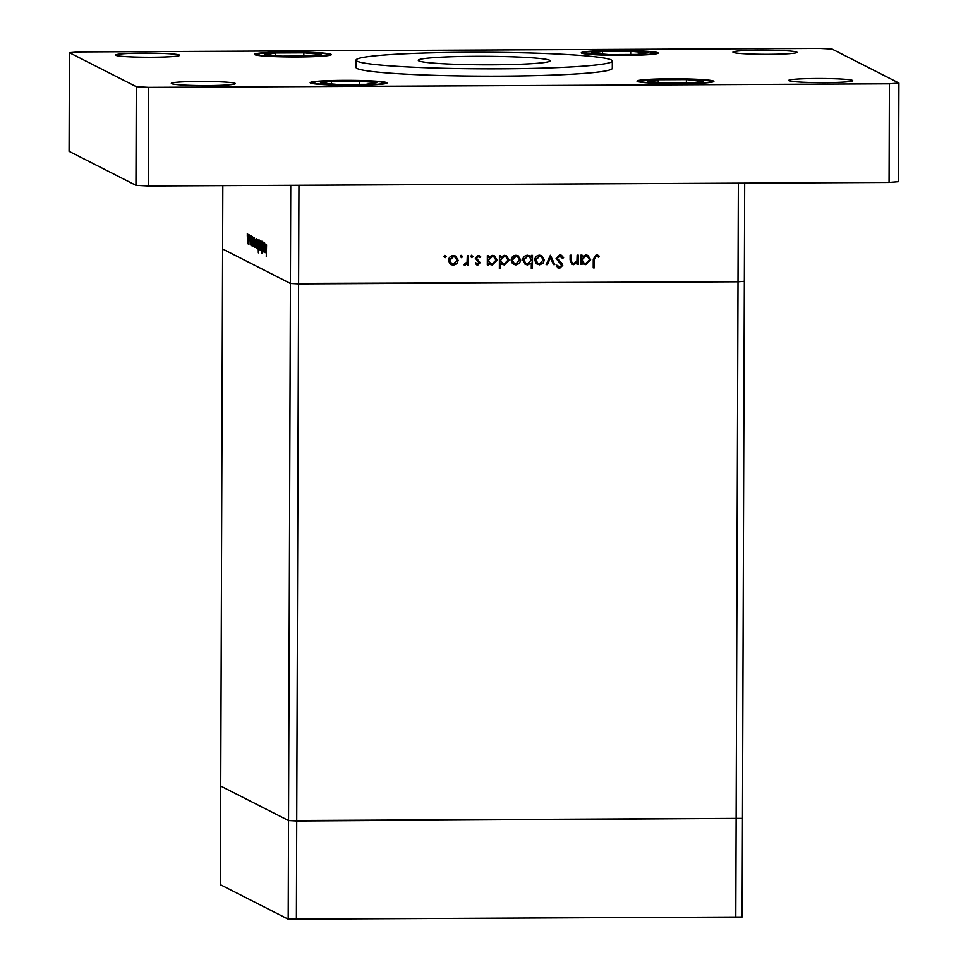 <?xml version="1.0" encoding="UTF-8"?>
<svg xmlns="http://www.w3.org/2000/svg" width="968" height="968" viewBox="0 0 968 968"><rect width="100%" height="100%" fill="white"/><g stroke="black" fill="none" stroke-linecap="round" stroke-linejoin="round"><path stroke-width="1.45" d="M744.695 183.133L744.356 281.289L738.015 281.797L744.356 281.289L742.48 818.347L288.537 820.525L220.74 786.064L220.401 884.716L288.198 919.164L742.129 916.999L742.48 818.347L296.728 820.961L296.389 919.6M735.801 917.507L738.366 183.158L298.955 185.251L298.604 283.902L290.412 283.467L288.537 820.525L220.74 786.064L222.616 249.006L290.412 283.467L738.015 281.797L298.604 283.902L296.728 820.961L288.537 820.525L288.198 919.164M577.146 255.165L578.283 255.165L578.247 264.506L577.11 264.518L577.11 262.824L573.576 264.7L571.979 264.337L570.116 259.981L570.128 255.201L571.277 255.201L571.386 261.723L573.77 263.55L576.94 261.058L577.146 255.165M556.104 258.408L559.746 254.923L561.464 255.322L563.606 257.706L562.529 258.359L559.746 256.242L557.253 258.42L562.057 263.429L562.759 265.365L559.625 268.366L556.249 266.224L557.278 265.426L559.758 267.059L561.621 265.426L556.104 258.408M559.286 256L560.811 256.496L559.286 256L557.253 258.42M558.258 266.575L559.758 267.059M550.417 255.298L554.785 264.615L553.551 264.627L550.49 257.839L547.38 264.651L546.146 264.663L550.417 255.298M544.367 259.969L543.084 263.296L539.539 264.857L536.018 263.332L534.76 260.017C535.038 257.052 536.647 255.443 539.575 255.189L541.814 255.673L544.367 259.969L543.084 263.296M520.748 260.089L519.453 263.405L515.908 264.966L512.387 263.441L511.128 260.126C511.406 257.173 513.016 255.564 515.944 255.298L518.183 255.794L520.748 260.089L519.453 263.405M488.465 263.211L488.465 264.942L487.315 264.942L487.352 255.6L488.489 255.588L488.489 257.21L492.288 255.407L494.466 255.903L497.116 260.247L492.216 265.087L488.005 262.969L488.465 264.942M445.062 255.637L446.127 256.702L445.062 257.766L444.009 256.702L445.062 255.637L446.127 256.702L445.062 257.766L444.009 256.702M458.166 260.38L456.884 263.707L453.339 265.268L449.817 263.744L448.559 260.428C448.837 257.464 450.435 255.854 453.375 255.6L455.601 256.084L458.166 260.38L456.884 263.707M461.53 255.552L462.583 256.617L461.518 257.694L460.466 256.629L461.53 255.552L462.583 256.617L461.518 257.694L460.466 256.629M467.314 255.697L468.451 255.685L468.415 265.038L467.278 265.038L467.278 263.659L465.015 265.208L464.023 264.893L464.652 263.901L467.084 262.038L467.314 255.697M467.278 263.659L465.015 265.208L464.023 264.893M471.791 255.504L472.844 256.568L471.779 257.645L470.726 256.581L471.791 255.504L472.844 256.568L471.779 257.645L470.726 256.581M479.45 257.367L477.611 256.387L475.966 257.899L479.692 262.449L477.805 265.147L475.433 263.828L476.208 263.03L477.805 264.01L479.015 262.739L475.288 258.19L478.023 255.479L480.673 256.726L479.91 257.597L478.071 256.629L476.425 258.141L480.164 262.691L477.805 265.147L476.728 264.881M476.692 263.599L477.805 264.01M479.91 257.597L477.611 256.387M500.529 263.066L500.504 268.644L499.367 268.656L499.415 255.54L500.553 255.54L500.553 257.149L504.352 255.358L506.518 255.842L509.168 260.186L504.28 265.026L500.057 262.836L500.504 268.644M531.347 257.113L531.347 255.383L532.497 255.383L532.448 268.499L531.299 268.499L531.323 263.042L527.524 264.917L525.346 264.421L522.696 260.077C523.01 257.125 524.644 255.516 527.596 255.237L531.347 257.113L529.52 255.612M581.998 262.764L581.998 264.494L580.861 264.494L580.885 255.153L582.034 255.141L582.022 256.762L585.821 254.959L588 255.455L590.649 259.799L585.749 264.639L581.538 262.522L581.998 264.494M596.167 256.06L594.4 259.363L594.364 267.87L593.227 267.882L593.263 259.243L596.24 254.753L599.301 256.205L598.623 257.198L595.707 255.83L593.928 259.134L594.364 267.87M596.542 256.012L595.707 255.83M263.659 250.797L264.264 242.726L263.635 251.934L263.223 242.194L263.719 250.797M261.856 253.326L261.892 241.189L261.904 253.326M260.707 240.911L261.227 250.543L260.707 243.464L260.126 249.986L260.707 240.911M259.92 245.17L259.279 249.72L258.843 247.953L259.315 240.052L259.92 245.17M256.895 243.633L256.266 248.183L255.818 246.417L256.29 238.515L256.895 243.633M252.757 244.505L252.636 236.821L253.87 242.157L253.229 246.646L252.926 244.505M247.251 233.917L247.384 234.909M247.384 235.055L247.251 236.047M290.751 185.299L290.412 283.467L222.616 249.006L222.834 185.626M248.909 239.58L248.28 244.13L247.832 242.363L248.316 234.462L248.909 239.58M249.357 234.982L249.49 235.986M249.49 236.119L249.357 237.124M250.071 235.514L250.192 244.94L250.071 235.514M250.651 235.647L250.785 236.64M250.785 236.773L250.639 237.777M251.692 243.404L251.39 245.703L251.087 244.226L251.45 236.047L251.414 244.565M254.306 245.207L254.185 237.608L255.419 242.932L254.778 247.433L254.463 245.207M258.262 241.407L258.359 252.866L258.238 247.324L257.742 248.933L257.149 243.767L257.791 239.265L258.408 241.407M264.724 250.591L264.603 242.895L265.837 248.232L265.196 252.721L264.893 250.579M266.551 244.868L266.285 256.556L266.551 244.868M248.909 239.495L248.268 235.599L248.352 242.98M248.28 242.98L248.764 239.495M252.769 241.54L253.277 245.497L253.64 238.116L252.769 241.54M255.419 242.847L254.766 238.902L254.85 246.283M254.778 246.283L255.274 242.847M255.806 243.077L256.302 247.046L256.29 239.665L255.806 243.077M258.396 244.372L257.742 240.415L257.827 247.796M257.754 247.796L258.25 244.372M258.831 244.614L259.327 248.582L259.69 241.189L258.831 244.614M265.837 248.147L265.184 244.19L265.268 251.571M265.196 251.571L265.692 248.147M444.602 255.395L445.655 256.459M456.424 263.465L453.339 265.268M452.879 265.038L450.931 264.651M455.371 255.976L457.707 260.15M455.093 257.137L452.915 256.508L449.237 260.186L451.257 263.514L453.351 264.119L457.029 260.38L455.093 257.137L453.375 256.738L449.696 260.416L451.729 263.756M461.058 255.322L462.111 256.387M467.98 255.685L468.415 265.038M467.955 264.796L467.278 264.796M464.543 264.978L463.551 264.663M471.331 255.274L472.384 256.339M477.333 264.917L476.498 264.748M475.736 262.788L477.345 263.768M479.354 255.746L480.673 256.726M480.201 256.496L479.547 257.246M487.993 264.7L487.327 264.7M488.029 255.6L488.489 257.21M494.224 255.794L497.116 260.247M496.644 260.017L492.216 265.087M491.756 264.845L489.808 264.47M493.934 256.956L491.78 256.326L488.017 260.005L489.977 263.296L492.204 263.937L495.979 260.247L493.934 256.956L492.24 256.556L488.477 260.247L490.449 263.538M500.045 268.414L499.367 268.414M500.093 255.54L500.553 257.149M506.288 255.733L509.168 260.186M508.708 259.956L504.28 265.026M503.808 264.784L501.981 264.433M505.998 256.895L503.832 256.266L500.069 259.956L502.041 263.248L504.267 263.877L508.031 260.186L505.998 256.895L504.304 256.496L500.541 260.186L502.501 263.478M518.993 263.175L515.908 264.966M515.448 264.736L513.5 264.361M517.941 255.673L520.276 259.847M517.662 256.847L515.484 256.205L511.806 259.884L513.839 263.211L515.92 263.816L519.598 260.077L517.662 256.847L515.944 256.447L512.266 260.114L514.298 263.453M532.025 255.383L532.448 268.499M531.976 268.257L531.311 268.269M527.524 264.917L531.323 263.042M527.064 264.675L525.104 264.288M529.363 256.786L527.136 256.157L523.373 259.847L525.418 263.139L527.56 263.768L531.335 260.077L529.363 256.786L527.608 256.387L523.833 260.077L525.878 263.369M542.625 263.054L539.539 264.857M539.079 264.615L537.131 264.24M541.572 255.564L543.907 259.739M541.293 256.726L539.115 256.096L535.437 259.775L537.458 263.102L539.551 263.707L543.229 259.969L541.293 256.726L539.575 256.326L535.897 260.005L537.93 263.332M550.32 255.516L554.785 264.615M554.313 264.385L553.442 264.385M547.38 264.651L550.49 257.839M546.92 264.421L546.255 264.421M561.222 255.213L563.606 257.706M563.146 257.464L562.299 257.972M556.781 258.178L557.701 259.666M557.241 259.436L562.057 263.429M561.597 263.187L562.759 265.365M562.299 265.135L559.625 268.366M559.153 268.136L557.858 267.882M556.818 265.196L559.286 266.817M577.811 255.165L578.247 264.506M577.787 264.276L577.11 264.276M573.576 264.7L577.11 262.824M573.104 264.458L571.749 264.203M570.805 255.201L571.386 261.723M570.926 261.481L572.499 263.284M581.526 264.252L580.861 264.252M581.562 255.153L582.022 256.762M587.77 255.346L590.649 259.799M590.19 259.569L585.749 264.639M585.289 264.397L583.341 264.022M587.479 256.508L585.313 255.879L581.55 259.557L583.51 262.86L585.737 263.49L589.512 259.799L587.479 256.508L585.773 256.109L582.01 259.799L583.982 263.09M593.904 267.64L593.227 267.64M597.619 255.032L599.301 256.205M598.829 255.976L598.2 256.907M500.456 68.813A128.139 8.264 0.2 0 0 612.333 61.008A128.139 8.264 0.2 0 0 467.943 52.296A128.139 8.264 0.2 0 0 356.055 60.113A128.139 8.264 0.2 0 0 500.456 68.813M356.055 60.113L356.03 67.421A128.139 8.264 0.2 0 0 500.42 76.121A128.139 8.264 0.2 0 0 612.308 68.317L612.333 61.008M199.287 81.433A32.029 2.069 0.2 0 0 171.324 83.381A32.029 2.069 0.2 0 0 207.418 85.559A32.029 2.069 0.2 0 0 235.393 83.611A32.029 2.069 0.2 0 0 199.287 81.433M614.849 50.445A38.442 2.48 0.2 0 0 581.284 52.792A38.442 2.48 0.2 0 0 624.602 55.406A38.442 2.48 0.2 0 0 658.167 53.059A38.442 2.48 0.2 0 0 614.849 50.445M670.582 78.771A38.442 2.48 0.2 0 0 637.017 81.106A38.442 2.48 0.2 0 0 680.335 83.72A38.442 2.48 0.2 0 0 713.9 81.373A38.442 2.48 0.2 0 0 670.582 78.771M343.737 80.332A38.442 2.48 0.2 0 0 310.171 82.667A38.442 2.48 0.2 0 0 353.489 85.281A38.442 2.48 0.2 0 0 387.055 82.933A38.442 2.48 0.2 0 0 343.737 80.332M288.016 52.006A38.442 2.48 0.2 0 0 254.451 54.353A38.442 2.48 0.2 0 0 297.769 56.967A38.442 2.48 0.2 0 0 331.334 54.619A38.442 2.48 0.2 0 0 288.016 52.006M760.921 50.167A32.029 2.069 0.2 0 0 732.957 52.127A32.029 2.069 0.2 0 0 769.052 54.305A32.029 2.069 0.2 0 0 797.027 52.345A32.029 2.069 0.2 0 0 760.921 50.167M816.653 78.481A32.029 2.069 0.2 0 0 788.678 80.441A32.029 2.069 0.2 0 0 824.772 82.619A32.029 2.069 0.2 0 0 852.747 80.659A32.029 2.069 0.2 0 0 816.653 78.481M143.566 53.119A32.029 2.069 0.2 0 0 115.591 55.067A32.029 2.069 0.2 0 0 151.698 57.245A32.029 2.069 0.2 0 0 179.661 55.297A32.029 2.069 0.2 0 0 143.566 53.119M475.845 56.313A65.897 4.247 0.2 0 0 418.297 60.331A65.897 4.247 0.2 0 0 492.555 64.808A65.897 4.247 0.2 0 0 550.102 60.79A65.897 4.247 0.2 0 0 475.845 56.313M69.43 52.695L136.294 86.672L148.588 87.338L889.41 83.793L898.921 83.03L832.044 49.053L819.763 48.4L78.928 51.933L69.43 52.695L69.079 151.347L135.956 185.324L148.237 185.977L889.072 182.444L898.57 181.681L898.921 83.03M136.294 86.672L135.956 185.324M148.588 87.338L148.237 185.977M889.41 83.793L889.072 182.444M376.758 82.667L359.576 81.155L331.431 81.288L320.469 82.945L337.663 84.458L365.807 84.325L376.758 82.667M331.419 83.901L331.431 81.288M359.564 84.349L359.576 81.155M703.603 81.106L686.409 79.594L658.264 79.727L647.314 81.373L664.496 82.897L692.64 82.764L703.603 81.106M658.252 82.34L658.264 79.727M686.397 82.788L686.409 79.594M321.037 54.353L303.843 52.841L275.698 52.974L264.748 54.619L281.942 56.144L310.075 56.011L321.037 54.353M275.698 55.587L275.698 52.974M303.831 56.035L303.843 52.841M647.87 52.792L630.688 51.28L602.544 51.413L591.581 53.059L608.775 54.583L636.92 54.45L647.87 52.792M602.532 54.026L602.544 51.413M630.676 54.474L630.688 51.28M353.126 85.099A35.514 2.287 0.2 0 0 383.848 82.631A35.514 2.287 0.2 0 0 344.112 80.513A35.514 2.287 0.2 0 0 313.39 82.97A35.514 2.287 0.2 0 0 353.126 85.099M679.96 83.538A35.514 2.287 0.2 0 0 710.681 81.07A35.514 2.287 0.2 0 0 670.945 78.953A35.514 2.287 0.2 0 0 640.223 81.409A35.514 2.287 0.2 0 0 679.96 83.538M297.394 56.773A35.514 2.287 0.2 0 0 328.116 54.317A35.514 2.287 0.2 0 0 288.391 52.199A35.514 2.287 0.2 0 0 257.669 54.656A35.514 2.287 0.2 0 0 297.394 56.773M624.227 55.212A35.514 2.287 0.2 0 0 654.949 52.756A35.514 2.287 0.2 0 0 615.224 50.639A35.514 2.287 0.2 0 0 584.503 53.095A35.514 2.287 0.2 0 0 624.227 55.212M385.99 83.514L380.993 81.941L371.567 81.13L344.088 80.513L316.064 81.735L311.236 83.248M712.823 81.953L707.826 80.38L698.4 79.57L670.921 78.953L642.909 80.175L638.069 81.687M330.269 55.2L325.26 53.627L315.834 52.804L288.367 52.199L260.344 53.421L255.516 54.934M657.103 53.639L652.093 52.066L642.679 51.243L615.2 50.639L587.177 51.861L582.349 53.373"/></g></svg>
